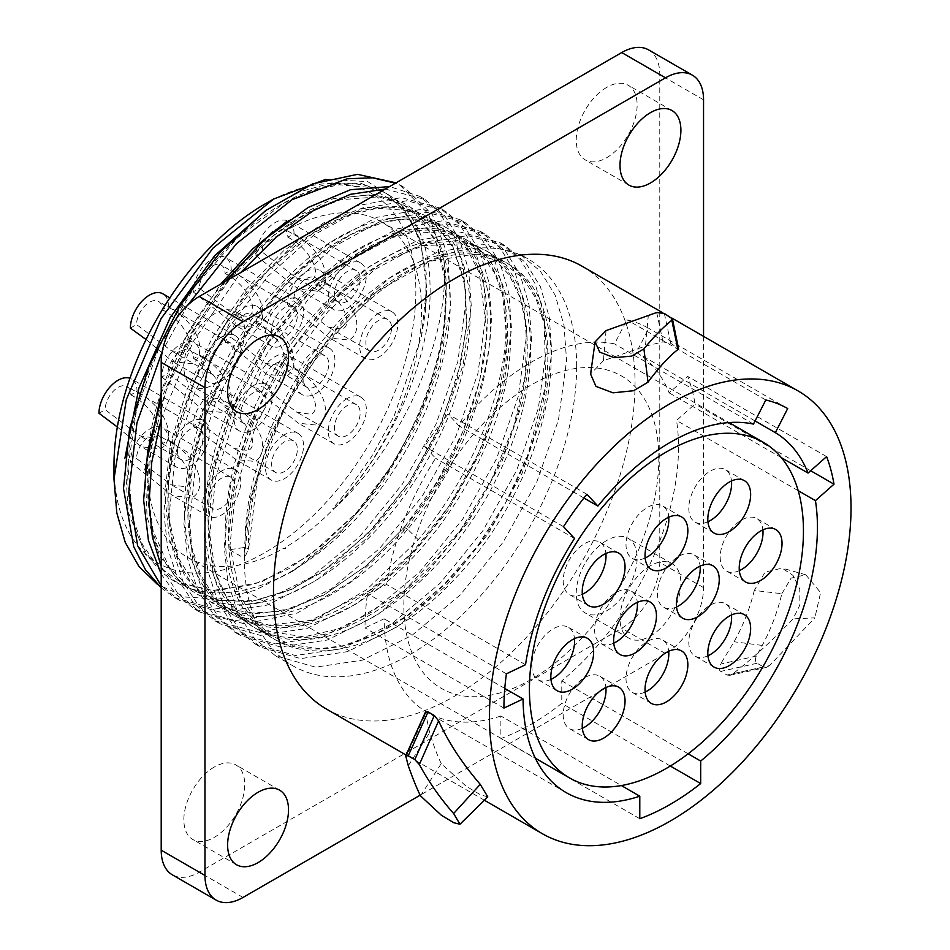 <?xml version="1.0" encoding="UTF-8"?>
<svg xmlns="http://www.w3.org/2000/svg" width="950" height="950" viewBox="0 0 950 950"><rect width="100%" height="100%" fill="white"/><g stroke="black" fill="none" stroke-linecap="round" stroke-linejoin="round"><path stroke-width="0.71" stroke-dasharray="4.75 3.56" d="M500.876 715.991A208.157 120.187 -60 0 1 427.251 712.405A208.157 120.187 -60 0 1 384.144 618.783L365.014 627.891A235.208 135.803 120 0 1 367.496 593.619L386.626 584.511A208.157 120.187 -60 0 1 435.611 458.28L424.591 446.464A235.208 135.803 120 0 1 447.973 414.069L458.992 425.873A208.157 120.187 -60 0 1 614.567 343.9L626.905 319.782A235.208 135.803 120 0 1 648.767 328.344L636.429 352.462A208.157 120.187 -60 0 1 669.144 392.861L687.693 376.414A235.208 135.803 120 0 1 695.079 403.988L676.531 420.434A208.157 120.187 -60 0 1 561.771 680.841L561.771 703.356A235.208 135.803 120 0 1 500.876 738.506L500.876 715.991L621.371 785.555M504.782 688.429L384.144 618.783M658.825 458.517A180.31 104.096 120 0 0 531.323 384.904A180.31 104.096 120 0 0 403.833 605.744A180.31 104.096 120 0 0 531.323 679.357A180.31 104.096 120 0 0 658.825 458.517M755.084 420.957L636.429 352.462M781.375 457.662L669.144 392.861M787.693 408.548L648.767 328.344M765.819 399.986L626.905 319.782M753.481 424.092L614.567 343.9M583.929 498.002L458.992 425.873M586.886 494.261L447.973 414.069M563.504 526.668L424.591 446.464M574.524 538.472L435.611 458.28M525.54 664.715L386.626 584.511M506.409 673.823L367.496 593.619M503.928 708.094L365.014 627.891M582.089 266.226A255.657 147.606 -60 0 1 635.039 383.266A255.657 147.606 -60 0 1 523.438 640.549A255.657 147.606 -60 0 1 326.432 709.044M756.461 656.023L720.587 664.086C718.699 667.636 718.746 670.082 720.729 671.401L726.988 675.023L763.729 667.054L757.126 663.242C755.107 661.841 754.882 659.431 756.461 656.023L762.268 645.418C771.032 628.959 777.563 611.729 781.85 593.702L754.288 590.449L765.106 572.078L782.171 568.136L793.084 575.486L799.758 589.059L799.864 605.055L793.072 618.854C773.181 639.778 753.196 658.018 733.139 673.586L769.5 665.641L814.863 617.844L793.072 618.854M754.288 590.449C749.918 608.428 743.173 625.528 734.053 641.761L720.587 664.086M726.988 675.023L729.766 675.331L733.139 673.586M420.494 795.851L441.228 763.598L466.141 786.232L480.664 794.889L487.789 796.872M441.228 763.598C437.321 755.464 433.461 745.168 429.661 732.723L425.386 712.262M606.029 330.612L603.44 360.691L645.43 346.133L663.029 341.917L670.759 343.33L678.502 348.484M603.44 360.691L590.579 374.039M703.546 336.348L703.546 587.611A53.818 31.077 -60 0 1 665.487 653.541L420.161 795.174M650.453 565.749A43.059 24.854 120 0 0 622.321 603.701A43.059 24.854 120 0 0 628.924 638.198A43.059 24.854 120 0 0 650.453 636.061A43.059 24.854 120 0 0 678.585 598.12A43.059 24.854 120 0 0 671.982 563.623A43.059 24.854 120 0 0 650.453 565.749M648.624 49.899A53.818 31.077 -60 0 1 659.775 74.539L659.775 562.341A53.818 31.077 -60 0 1 621.716 628.271L199.263 872.171A53.818 31.077 -60 0 1 172.354 874.831M606.682 87.388A43.059 24.854 120 0 0 578.55 125.341A43.059 24.854 120 0 0 585.153 159.838A43.059 24.854 120 0 0 606.682 157.712A43.059 24.854 120 0 0 634.814 119.759A43.059 24.854 120 0 0 628.211 85.263A43.059 24.854 120 0 0 606.682 87.388M214.296 313.939A43.059 24.854 120 0 0 186.164 351.88A43.059 24.854 120 0 0 192.767 386.377A43.059 24.854 120 0 0 214.296 384.251A43.059 24.854 120 0 0 242.428 346.299A43.059 24.854 120 0 0 235.826 311.802A43.059 24.854 120 0 0 214.296 313.939M214.296 767.03A43.059 24.854 120 0 0 186.164 804.971A43.059 24.854 120 0 0 192.767 839.467A43.059 24.854 120 0 0 214.296 837.342A43.059 24.854 120 0 0 242.428 799.401A43.059 24.854 120 0 0 235.826 764.893A43.059 24.854 120 0 0 214.296 767.03M606.682 540.479A43.059 24.854 120 0 0 578.55 578.431A43.059 24.854 120 0 0 585.153 612.928A43.059 24.854 120 0 0 606.682 610.803A43.059 24.854 120 0 0 634.814 572.85A43.059 24.854 120 0 0 628.211 538.353A43.059 24.854 120 0 0 606.682 540.479M576.65 366.439A234.982 135.672 120 0 0 527.974 258.863A234.982 135.672 120 0 0 346.904 321.824A234.982 135.672 120 0 0 244.34 558.291A234.982 135.672 120 0 0 293.004 665.867A234.982 135.672 120 0 0 474.074 602.906A234.982 135.672 120 0 0 576.65 366.439M299.915 238.355L245.682 292.956L201.483 362.567L172.959 438.639L163.78 511.789L167.604 547.734L177.686 578.633L193.669 603.309L214.961 620.813L259.635 632.415L312.016 621.609L366.759 589.57L418.238 539.707C470.867 477.814 505.578 392.694 506.16 325.743L503.595 290.522L494.772 260.348L480.047 236.408L460.014 219.628L421.788 209.237L376.829 217.324L329.068 243.224L282.708 284.762L241.834 338.402L210.033 399.558L190.131 463.042L183.92 523.414L187.744 559.36L197.826 590.259L213.809 614.935L235.101 632.439L275.215 643.91L322.062 636.916L371.711 612.109L419.959 571.663L462.721 519.116L496.411 459.04L518.201 396.649L526.3 337.369L523.735 302.147L514.912 271.973L500.187 248.033L480.154 231.254L441.928 220.875L396.957 228.95L349.208 254.849L302.848 296.388L261.974 350.027L230.173 411.184L210.271 474.668L204.06 535.04L207.884 570.997L217.966 601.884L233.949 626.561L255.241 644.064L295.355 655.536L342.202 648.541L391.851 623.734L440.088 583.288L482.861 530.741L516.551 470.666L538.341 408.274L546.44 348.994L543.875 313.773L535.052 283.599L520.327 259.659L500.294 242.879L462.068 232.501L417.098 240.576L369.348 266.475L322.988 308.014L282.114 361.653L250.313 422.809L230.411 486.305L224.2 546.666L228.024 582.623L238.106 613.51L254.089 638.186L275.381 655.69L315.495 667.161L362.342 660.167L411.979 635.36L460.228 594.914L503.001 542.367L536.691 482.291L558.481 419.9L566.58 360.62L564.015 325.399L555.192 295.236L540.455 271.284L520.434 254.505L482.208 244.126L437.238 252.201L389.488 278.101L343.128 319.639L302.254 373.279L270.453 434.447L250.551 497.931L244.34 558.291L248.627 548.827L257.212 480.094L284.062 408.5L325.66 343.009L376.628 291.781L430.291 261.202L473.599 254.303L501.339 261.476L522.702 277.899L535.859 298.264L544.267 324.057L545.775 385.225L527.915 454.955L505.934 502.146L477.292 546.357L443.603 585.034L406.766 615.909L374.395 634.766L342.677 645.798L319.734 648.707L290.332 644.563L272.413 636.061L258.756 624.791L239.946 595.994L228.511 538.211L235.659 474.299L258.923 407.265L295.652 344.411L341.679 292.624L382.684 262.414L423.213 245.634L462.709 243.794L492.373 256.773L509.414 275.274L520.327 298.252L526.312 326.266L525.564 374.181L513.523 427.025L490.96 480.854L459.491 531.596L404.082 590.971L343.484 627.736L303.905 636.892L263.589 630.456L242.535 616.966L226.551 597.455L215.317 572.173L208.347 524.934L213.857 470.286L234.436 405.389L268.09 343.437L311.232 290.771L359.266 252.712L387.742 238.794L415.008 231.741L448.97 233.641L462.709 239.044L476.389 248.567L494.404 272.555L502.657 295.058L507.11 342.178L498.857 396.566L479.037 452.295L449.089 506.077L411.303 553.624L368.588 591.185L310.899 620.35L268.803 625.1L237.156 615.778L215.151 597.918L200.913 575.474L191.793 547.378L188.219 506.338L193.337 460.536L206.862 412.573L228 365.156L253.959 323.119L284.299 286.104L317.407 255.977L351.548 234.223L384.691 221.979L405.412 219.272L433.426 223.452L450.668 232.441L467.305 249.363L479.216 272.531L486.887 332.476L479.702 380.986L462.757 431.87L437.083 481.745L404.332 527.238M418.238 539.707L407.598 529.209C482.066 443.46 512.608 312.194 473.29 254.208C440.23 197.303 354.623 210.722 285.784 284.501C215.852 355.537 173.031 476.508 192.589 551.903C209.083 629.838 285.57 651.166 362.413 599.604C439.517 551.499 505.994 437.914 510.174 349.885C517.489 260.264 461.902 209.273 388.847 238.189C316.397 263.197 237.298 364.325 215.697 461.807C191.128 559.823 227.644 640.11 297.397 639.492C365.75 642.913 457.52 565.369 500.923 469.229C546.891 373.671 538.222 273.624 483.016 249.375C429.934 221.243 338.438 272.84 282.506 363.838C224.604 453.197 210.793 568.931 253.282 619.697C293.099 673.894 383.456 655.607 453.684 580.07C525.172 507.122 566.438 387.885 545.87 317.906C528.319 245.195 451.939 232.275 378.706 290.118C305.045 344.624 245.444 461.843 248.544 549.231L245.243 547.331L229.544 549.753L235.754 489.392L255.657 425.909L287.458 364.741L328.344 311.101L374.692 269.562L422.453 243.675L467.412 235.588L505.637 245.967L525.671 262.746L540.396 286.698L549.219 316.861L551.784 352.082L543.685 411.362L521.894 473.753L488.205 533.829L445.443 586.376L397.195 626.822L347.558 651.629L300.699 658.623L260.585 647.152L239.305 629.648L223.309 604.972L213.227 574.085L209.404 538.128L215.614 477.767L235.529 414.271L267.318 353.115L308.204 299.476L354.564 257.937L402.313 232.037L447.284 223.963L485.497 234.341L505.531 251.121L520.256 275.061L529.091 305.235L531.644 340.456L523.557 399.736L501.754 462.128L468.077 522.203L425.303 574.75L377.055 615.196L327.418 640.003L280.559 646.998L240.445 635.526L219.165 618.023L203.169 593.346L193.088 562.459L189.264 526.502L195.474 466.129L215.389 402.646L247.178 341.489L288.064 287.85L334.424 246.311L382.173 220.412L427.144 212.337L465.358 222.716L485.391 239.495L500.116 263.435L508.951 293.609L511.516 328.831L503.417 388.111L481.614 450.502L447.937 510.577L405.163 563.124L356.915 603.571L307.277 628.377L260.419 635.372L220.317 623.901L199.025 606.397L183.041 581.721L172.947 550.822L169.136 514.876L175.346 454.504L195.249 391.02L227.05 329.864L267.924 276.224L314.284 234.686L362.033 208.786L407.004 200.699L445.229 211.09L465.251 227.869L479.988 251.809L488.811 281.984L491.376 317.205C490.794 384.156 456.083 469.276 403.441 531.169L351.963 581.032L297.219 613.071L244.839 623.877L200.177 612.275L177.65 593.334L161.203 566.319M161.203 587.86L174.681 597.55L214.795 609.033L261.654 602.039L311.291 577.232L359.539 536.786L402.301 484.239L435.991 424.163L457.781 361.76L465.88 302.492L463.315 267.259L454.492 237.096L439.767 213.156L419.734 196.377L389.607 186.568M225.589 281.271L188.456 337.357L161.203 398.881M161.203 574.144L176.047 594.403L194.821 609.176L234.935 620.659L281.794 613.664L331.431 588.857L379.679 548.411L422.441 495.864L456.131 435.789L477.921 373.397L486.02 314.117L483.455 278.884L474.632 248.722L459.907 224.782L439.874 208.002L401.387 197.612L356.108 205.912M407.598 529.209L404.296 527.309L407.598 529.209C351.975 596.315 277.661 630.491 228.226 610.921C183.018 594.985 160.063 537.237 170.252 466.201C180.191 387.576 231.064 297.255 291.757 248.662C352.153 198.384 417.834 193.432 448.839 236.312C481.246 277.4 476.556 363.173 436.81 442.035C398.371 521.289 327.643 587.741 266.071 601.326C204.048 616.989 155.634 578.645 148.936 508.725C140.6 439.945 174.456 344.636 229.52 279.217C278.374 219.498 341.228 186.865 386.116 197.279C436.941 207.053 461.831 270.263 445.17 348.769C430.124 426.787 374.597 514.294 310.959 558.636C247.546 604.734 180.607 604.271 149.304 557.104C116.565 511.694 121.742 422.916 160.966 343.294C198.918 263.209 267.995 198.099 326.218 186.366C384.952 172.544 428.438 212.99 429.97 283.124C433.141 352.213 394.084 445.823 335.35 507.668C403.738 443.424 450.882 335.409 443.84 259.777L428.604 214.166L399.594 184.739L396.079 182.839M161.203 418.902L193.206 341.537L240.73 272.519M385.32 189.05L425.089 199.464L445.122 216.244L459.848 240.184L468.671 270.358L471.236 305.579L463.137 364.859L441.346 427.251L407.657 487.326L364.883 539.873L316.647 580.319L266.998 605.126L220.151 612.121L180.037 600.649L161.203 585.817M443.84 259.777A234.982 135.672 120 0 1 292.303 571.437L339.376 533.627L381.734 484.001L416.017 426.633L439.529 366.189L450.454 307.61L447.973 255.681L432.357 214.629L404.949 187.839L395.426 183.208M187.578 305.342L162.331 351.12M292.303 571.437L254.743 590.401L218.619 599.082L185.701 597.075L157.617 584.511M264.908 204.036A213.453 123.239 120 0 1 415.851 291.175A213.453 123.239 -60 0 1 264.919 552.603A213.453 123.239 -60 0 1 113.988 465.452M325.826 179.336L367.697 181.616L400.342 202.683L420.696 240.421L426.847 291.175L425.41 311.933L421.42 336.656L394.238 415.708L371.616 456.511L346.798 491.506L332.832 508.63L335.35 507.668M245.243 547.331C242.143 459.942 301.744 342.724 375.404 288.218C448.649 230.375 525.029 243.295 542.581 315.994C563.136 385.985 521.883 505.222 450.395 578.17C380.154 653.695 289.809 671.994 249.981 617.797C207.492 567.031 221.303 451.286 279.217 361.938C335.136 270.94 426.633 219.331 479.726 247.475C534.921 271.724 543.602 371.771 497.622 467.329C454.219 563.457 362.461 641.012 294.108 637.581C224.342 638.198 187.827 557.923 212.396 459.907C233.997 362.413 313.096 261.298 385.546 236.289C458.601 207.373 514.199 258.353 506.884 347.985C502.692 436.003 436.228 549.599 359.124 597.704C282.269 649.254 205.794 627.938 189.287 549.991C169.729 474.608 212.562 353.637 282.494 282.601C351.322 208.822 436.929 195.391 469.989 252.308C509.319 310.294 478.764 441.56 404.296 527.309L365.18 566.616L323.38 595.306L281.758 611.313L243.141 613.522L210.176 601.718L185.096 576.697L169.587 540.17L164.671 494.653L170.632 443.27L186.996 389.583L212.562 337.286L245.492 289.999L283.433 250.966L323.689 222.894L363.375 207.682L399.677 206.376L430.017 219.023L452.212 244.708L464.669 281.604L466.438 327.121L457.354 378.041L437.986 430.777L409.616 481.626L374.181 527.024L334.079 563.754L292.042 589.226L250.942 601.647L213.584 600.103L182.519 584.678L159.849 556.391L147.084 517.204L145.065 469.799M161.203 393.241L186.485 336.146L220.804 284.026M286.864 221.362L333.082 198.716L375.784 194.204L410.946 208.192L435.242 239.329L446.358 284.715L443.163 340.112L425.861 400.354L395.972 459.859L356.143 513.083L309.961 555.085L261.582 581.923L215.377 591.102L175.501 581.697L145.552 554.539L128.191 512.086L124.925 458.173M266.724 209.736L299.903 191.769L331.918 182.875L361.214 183.457L386.389 193.467L406.196 212.408L419.698 239.388L426.218 273.101L425.41 311.933M229.544 549.753L244.34 558.291M677.018 346.94L670.949 317.276M664.347 313.464L670.759 343.33M648.351 315.139L645.43 346.133M656.688 312.514L663.029 341.917M769.5 665.641L766.424 667.375L763.729 667.054M781.85 593.702L791.113 578.122L805.778 574.798L820.61 592.598L814.863 617.844M757.126 663.242L720.729 671.401M762.268 645.418L734.053 641.761M405.757 757.72L425.267 714.459M408.286 765.688L429.661 732.723M639.789 818.71L500.876 738.506M670.332 766.033L561.771 703.356M688.156 753.801L561.771 680.841M798.19 490.675L676.531 420.434M810.682 470.737L695.079 403.988M826.607 456.617L687.693 376.414M147.499 468.742A193.764 111.874 -60 0 1 232.085 273.743A193.764 111.874 -60 0 1 381.401 221.825A193.764 111.874 -60 0 1 421.527 310.531A193.764 111.874 -60 0 1 285.071 547.521L286.021 548.067A193.764 111.874 -60 0 1 284.917 548.708L283.967 548.162A193.764 111.874 -60 0 1 187.637 557.436A193.764 111.874 -60 0 1 147.499 468.742M707.94 655.797A30.281 17.48 -60 0 1 695.068 656.129A30.281 17.48 -60 0 1 688.797 642.271A30.281 17.48 -60 0 1 702.014 611.8A30.281 17.48 -60 0 1 725.337 603.689A30.281 17.48 -60 0 1 731.488 615.006M645.145 692.051A30.281 17.48 -60 0 1 632.273 692.384A30.281 17.48 -60 0 1 626.002 678.526A30.281 17.48 -60 0 1 639.219 648.054A30.281 17.48 -60 0 1 662.542 639.944A30.281 17.48 -60 0 1 668.693 651.273M582.35 728.306A30.281 17.48 -60 0 1 569.477 728.638A30.281 17.48 -60 0 1 563.196 714.78A30.281 17.48 -60 0 1 576.413 684.309A30.281 17.48 -60 0 1 599.747 676.198A30.281 17.48 -60 0 1 605.898 687.527M739.337 570.653A30.281 17.48 -60 0 1 726.465 570.986A30.281 17.48 -60 0 1 720.195 557.128A30.281 17.48 -60 0 1 733.412 526.656A30.281 17.48 -60 0 1 756.734 518.546A30.281 17.48 -60 0 1 762.886 529.862M676.543 606.908A30.281 17.48 -60 0 1 663.67 607.24A30.281 17.48 -60 0 1 657.4 593.382A30.281 17.48 -60 0 1 670.617 562.911A30.281 17.48 -60 0 1 693.939 554.8A30.281 17.48 -60 0 1 700.091 566.117M613.748 643.162A30.281 17.48 -60 0 1 600.875 643.494A30.281 17.48 -60 0 1 594.605 629.636A30.281 17.48 -60 0 1 607.81 599.165A30.281 17.48 -60 0 1 631.144 591.054A30.281 17.48 -60 0 1 637.296 602.371M550.952 679.416A30.281 17.48 -60 0 1 538.068 679.749A30.281 17.48 -60 0 1 531.798 665.891A30.281 17.48 -60 0 1 545.015 635.419A30.281 17.48 -60 0 1 568.349 627.309A30.281 17.48 -60 0 1 574.501 638.626M707.94 521.764A30.281 17.48 -60 0 1 695.068 522.096A30.281 17.48 -60 0 1 688.797 508.238A30.281 17.48 -60 0 1 702.014 477.767A30.281 17.48 -60 0 1 725.337 469.656A30.281 17.48 -60 0 1 731.488 480.973M645.145 558.018A30.281 17.48 -60 0 1 632.273 558.351A30.281 17.48 -60 0 1 626.002 544.492A30.281 17.48 -60 0 1 639.219 514.021A30.281 17.48 -60 0 1 662.542 505.911A30.281 17.48 -60 0 1 668.693 517.227M582.35 594.273A30.281 17.48 -60 0 1 569.477 594.605A30.281 17.48 -60 0 1 563.196 580.747A30.281 17.48 -60 0 1 576.413 550.276A30.281 17.48 -60 0 1 599.747 542.165A30.281 17.48 -60 0 1 605.898 553.482M287.85 371.236C310.329 382.767 322.679 408.832 311.077 414.307L296.816 412.217L262.152 386.068A18.169 10.486 -60 0 1 275.001 363.814A18.169 10.486 120 0 1 284.086 362.912A18.169 10.486 120 0 1 287.85 371.236L294.025 367.662A26.909 15.533 120 0 0 288.456 355.348A26.909 15.533 120 0 0 275.001 356.678A26.909 15.533 -60 0 0 255.966 389.631L262.152 386.068M347.308 435.231A18.169 10.486 -60 0 1 338.236 436.133A18.169 10.486 -60 0 1 335.445 421.574A18.169 10.486 -60 0 1 347.308 405.567A18.169 10.486 -60 0 1 356.392 404.664A18.169 10.486 -60 0 1 359.183 419.223A18.169 10.486 -60 0 1 347.308 435.231M347.308 398.43A26.909 15.533 120 0 0 329.733 422.144A26.909 15.533 120 0 0 333.854 443.709A26.909 15.533 120 0 0 347.308 442.367A26.909 15.533 120 0 0 364.895 418.653A26.909 15.533 120 0 0 360.762 397.088A26.909 15.533 120 0 0 347.308 398.43M255.966 389.631L298.359 423.213L317.549 425.184C331.586 418.202 328.736 388.598 294.025 367.662M225.043 407.491C247.534 419.021 259.873 445.087 248.283 450.561L234.021 448.471L199.357 422.322A18.169 10.486 -60 0 1 212.206 400.069A18.169 10.486 120 0 1 221.291 399.178A18.169 10.486 120 0 1 225.043 407.491L231.23 403.916A26.909 15.533 120 0 0 225.661 391.602A26.909 15.533 120 0 0 212.206 392.932A26.909 15.533 -60 0 0 193.171 425.897L199.357 422.322M284.513 471.485A18.169 10.486 -60 0 1 275.429 472.387A18.169 10.486 -60 0 1 272.65 457.829A18.169 10.486 -60 0 1 284.513 441.821A18.169 10.486 -60 0 1 293.598 440.919A18.169 10.486 -60 0 1 296.388 455.478A18.169 10.486 -60 0 1 284.513 471.485M284.513 434.684A26.909 15.533 120 0 0 266.938 458.399A26.909 15.533 120 0 0 271.059 479.964A26.909 15.533 120 0 0 284.513 478.622A26.909 15.533 120 0 0 302.1 454.907A26.909 15.533 120 0 0 297.967 433.343A26.909 15.533 120 0 0 284.513 434.684M193.171 425.897L235.564 459.468L254.754 461.439C268.779 454.456 265.941 424.852 231.23 403.916M162.248 443.745C184.739 455.276 197.078 481.341 185.487 486.816L171.214 484.726L136.562 458.577A18.169 10.486 -60 0 1 149.411 436.323A18.169 10.486 120 0 1 158.484 435.433A18.169 10.486 120 0 1 162.248 443.745L168.435 440.171A26.909 15.533 120 0 0 162.866 427.856A26.909 15.533 120 0 0 149.411 429.186A26.909 15.533 -60 0 0 130.376 462.151L136.562 458.577M221.718 507.739A18.169 10.486 -60 0 1 212.634 508.642A18.169 10.486 -60 0 1 209.855 494.083A18.169 10.486 -60 0 1 221.718 478.076A18.169 10.486 -60 0 1 230.803 477.173A18.169 10.486 -60 0 1 233.581 491.732A18.169 10.486 -60 0 1 221.718 507.739M221.718 470.939A26.909 15.533 120 0 0 204.143 494.653A26.909 15.533 120 0 0 208.264 516.218A26.909 15.533 120 0 0 221.718 514.888A26.909 15.533 120 0 0 239.305 491.162A26.909 15.533 120 0 0 235.172 469.597A26.909 15.533 120 0 0 221.718 470.939M130.376 462.151L172.769 495.722L191.959 497.705C205.984 490.711 203.146 461.106 168.435 440.171M319.247 286.081C341.727 297.623 354.077 323.677 342.475 329.163L328.213 327.073L293.55 300.913A18.169 10.486 -60 0 1 306.399 278.671A18.169 10.486 120 0 1 315.483 277.768A18.169 10.486 120 0 1 319.247 286.081L325.434 282.518A26.909 15.533 120 0 0 319.853 270.192A26.909 15.533 120 0 0 306.399 271.534A26.909 15.533 -60 0 0 287.375 304.487L293.55 300.913M378.706 350.087A18.169 10.486 -60 0 1 369.633 350.978A18.169 10.486 -60 0 1 366.843 336.431A18.169 10.486 -60 0 1 378.706 320.423A18.169 10.486 -60 0 1 387.79 319.521A18.169 10.486 -60 0 1 390.581 334.079A18.169 10.486 -60 0 1 378.706 350.087M378.706 313.274A26.909 15.533 120 0 0 361.131 336.989A26.909 15.533 120 0 0 365.251 358.554A26.909 15.533 120 0 0 378.706 357.224A26.909 15.533 120 0 0 396.293 333.509A26.909 15.533 120 0 0 392.172 311.944A26.909 15.533 120 0 0 378.706 313.274M287.375 304.487L329.757 338.069L348.947 340.041C362.983 333.058 360.133 303.454 325.434 282.518M256.452 322.347C278.932 333.878 291.282 359.931 279.68 365.418L265.418 363.327L230.755 337.179A18.169 10.486 -60 0 1 243.604 314.925A18.169 10.486 120 0 1 252.688 314.022A18.169 10.486 120 0 1 256.452 322.347L262.627 318.772A26.909 15.533 120 0 0 257.058 306.446A26.909 15.533 120 0 0 243.604 307.788A26.909 15.533 -60 0 0 224.568 340.741L230.755 337.179M315.911 386.341A18.169 10.486 -60 0 1 306.826 387.244A18.169 10.486 -60 0 1 304.048 372.685A18.169 10.486 -60 0 1 315.911 356.678A18.169 10.486 -60 0 1 324.995 355.775A18.169 10.486 -60 0 1 327.786 370.334A18.169 10.486 -60 0 1 315.911 386.341M315.911 349.529A26.909 15.533 120 0 0 298.336 373.243A26.909 15.533 120 0 0 302.456 394.808A26.909 15.533 120 0 0 315.911 393.478A26.909 15.533 120 0 0 333.497 369.764A26.909 15.533 120 0 0 329.365 348.199A26.909 15.533 120 0 0 315.911 349.529M224.568 340.741L266.962 374.324L286.152 376.295C300.188 369.312 297.338 339.708 262.627 318.772M193.646 358.601C216.137 370.132 228.475 396.197 216.885 401.672L202.623 399.582L167.96 373.433A18.169 10.486 -60 0 1 180.809 351.179A18.169 10.486 120 0 1 189.893 350.277A18.169 10.486 120 0 1 193.646 358.601L199.833 355.027A26.909 15.533 120 0 0 194.263 342.713A26.909 15.533 120 0 0 180.809 344.043A26.909 15.533 -60 0 0 161.773 376.996L167.96 373.433M253.116 422.596A18.169 10.486 -60 0 1 244.031 423.498A18.169 10.486 -60 0 1 241.252 408.939A18.169 10.486 -60 0 1 253.116 392.932A18.169 10.486 -60 0 1 262.2 392.029A18.169 10.486 -60 0 1 264.979 406.588A18.169 10.486 -60 0 1 253.116 422.596M253.116 385.783A26.909 15.533 120 0 0 235.541 409.509A26.909 15.533 120 0 0 239.661 431.074A26.909 15.533 120 0 0 253.116 429.733A26.909 15.533 120 0 0 270.702 406.018A26.909 15.533 120 0 0 266.57 384.453A26.909 15.533 120 0 0 253.116 385.783M161.773 376.996L204.167 410.578L223.357 412.549C237.381 405.567 234.543 375.963 199.833 355.027M130.851 394.856C153.342 406.386 165.68 432.452 154.09 437.926L139.816 435.836L105.165 409.688A18.169 10.486 -60 0 1 118.014 387.434A18.169 10.486 120 0 1 127.086 386.543A18.169 10.486 120 0 1 130.851 394.856L137.037 391.281A26.909 15.533 120 0 0 131.468 378.967A26.909 15.533 120 0 0 129.936 378.266M190.321 458.85A18.169 10.486 -60 0 1 181.236 459.753A18.169 10.486 -60 0 1 178.458 445.194A18.169 10.486 -60 0 1 190.321 429.186A18.169 10.486 -60 0 1 199.405 428.284A18.169 10.486 -60 0 1 202.184 442.843A18.169 10.486 -60 0 1 190.321 458.85M98.978 413.25L105.165 409.688M190.321 422.049A26.909 15.533 120 0 0 172.734 445.764A26.909 15.533 120 0 0 176.866 467.329A26.909 15.533 120 0 0 190.321 465.987A26.909 15.533 120 0 0 207.896 442.272A26.909 15.533 120 0 0 203.775 420.707A26.909 15.533 120 0 0 190.321 422.049M117.337 427.001L141.372 446.832L160.562 448.804C174.586 441.821 171.748 412.217 137.037 391.281M287.85 237.191C310.329 248.722 322.679 274.788 311.077 280.274L296.816 278.184L262.152 252.023A18.169 10.486 -60 0 1 275.001 229.781A18.169 10.486 120 0 1 284.086 228.879A18.169 10.486 120 0 1 287.85 237.191L294.025 233.629A26.909 15.533 120 0 0 288.456 221.303A26.909 15.533 120 0 0 275.001 222.632A26.909 15.533 -60 0 0 255.966 255.598L262.152 252.023M347.308 301.197A18.169 10.486 -60 0 1 338.236 302.088A18.169 10.486 -60 0 1 335.445 287.541A18.169 10.486 -60 0 1 347.308 271.534A18.169 10.486 -60 0 1 356.392 270.631A18.169 10.486 -60 0 1 359.183 285.19A18.169 10.486 -60 0 1 347.308 301.197M347.308 264.385A26.909 15.533 120 0 0 329.733 288.099A26.909 15.533 120 0 0 333.854 309.664A26.909 15.533 120 0 0 347.308 308.334A26.909 15.533 120 0 0 364.895 284.62A26.909 15.533 120 0 0 360.762 263.055A26.909 15.533 120 0 0 347.308 264.385M255.966 255.598L298.359 289.168L317.549 291.151C331.586 284.169 328.736 254.553 294.025 233.629M225.043 273.446C247.534 284.988 259.873 311.042 248.283 316.528L234.021 314.438L199.357 288.277A18.169 10.486 -60 0 1 212.206 266.036A18.169 10.486 120 0 1 221.291 265.133A18.169 10.486 120 0 1 225.043 273.446L231.23 269.883A26.909 15.533 120 0 0 225.661 257.557A26.909 15.533 120 0 0 212.206 258.899A26.909 15.533 -60 0 0 193.171 291.852L199.357 288.277M284.513 337.452A18.169 10.486 -60 0 1 275.429 338.343A18.169 10.486 -60 0 1 272.65 323.796A18.169 10.486 -60 0 1 284.513 307.788A18.169 10.486 -60 0 1 293.598 306.886A18.169 10.486 -60 0 1 296.388 321.444A18.169 10.486 -60 0 1 284.513 337.452M284.513 300.639A26.909 15.533 120 0 0 266.938 324.354A26.909 15.533 120 0 0 271.059 345.919A26.909 15.533 120 0 0 284.513 344.589A26.909 15.533 120 0 0 302.1 320.874A26.909 15.533 120 0 0 297.967 299.309A26.909 15.533 120 0 0 284.513 300.639M193.171 291.852L235.564 325.434L254.754 327.406C268.779 320.423 265.941 290.819 231.23 269.883M162.248 309.712C184.739 321.242 197.078 347.296 185.487 352.782L171.214 350.692L136.562 324.544A18.169 10.486 -60 0 1 149.411 302.29A18.169 10.486 120 0 1 158.484 301.387A18.169 10.486 120 0 1 162.248 309.712L168.435 306.137A26.909 15.533 120 0 0 162.866 293.811M221.718 373.706A18.169 10.486 -60 0 1 212.634 374.609A18.169 10.486 -60 0 1 209.855 360.05A18.169 10.486 -60 0 1 221.718 344.043A18.169 10.486 -60 0 1 230.803 343.14A18.169 10.486 -60 0 1 233.581 357.699A18.169 10.486 -60 0 1 221.718 373.706M130.376 328.106L136.562 324.544M221.718 336.894A26.909 15.533 120 0 0 204.143 360.608A26.909 15.533 120 0 0 208.264 382.173A26.909 15.533 120 0 0 221.718 380.843A26.909 15.533 120 0 0 239.305 357.129A26.909 15.533 120 0 0 235.172 335.564A26.909 15.533 120 0 0 221.718 336.894M146.062 339.518L172.769 361.689L191.959 363.66C205.984 356.678 203.146 327.073 168.435 306.137M665.487 653.541L621.716 628.271M703.546 587.611L659.775 562.341M703.546 99.809L659.775 74.539M243.034 897.441L199.263 872.171M404.296 527.309L403.441 531.169M566.164 792.609L427.251 712.405M484.381 800.232L406.077 755.024M672.054 318.167L662.684 312.752M628.924 185.107L585.153 159.838M671.982 110.532L628.211 85.263M236.538 411.647L192.767 386.377M279.597 337.072L235.826 311.802M236.538 864.738L192.767 839.467M279.597 790.163L235.826 764.893M628.924 638.198L585.153 612.928M671.982 563.623L628.211 538.353M520.422 254.505L527.974 258.863M460.014 219.628L465.358 222.716M214.961 620.813L220.317 623.901M419.734 196.377L425.089 199.464M174.681 597.55L180.037 600.649M399.594 184.739L404.949 187.839M421.408 336.656L426.633 287.149L421.004 244.506L411.16 221.184L396.969 203.205L369.336 187.388L339.221 184.775L312.514 190.439L284.418 202.896L237.417 237.833L194.358 287.114L159.648 346.192L136.657 409.26L127.977 467.139L132.644 518.071L142.583 544.766L157.403 565.879L183.421 584.119L212.741 590.437L253.377 584.559L288.646 568.836L323.938 544.041L357.438 511.611L387.41 473.017L416.171 422.643L436.098 370.227L445.859 319.414L444.98 273.849L437.131 244.744L423.652 221.789L404.142 205.176L378.872 196.828L340.492 199.714L307.42 212.99L273.731 235.458L230.672 277.863L193.764 331.063L166.25 390.236L150.848 450.205L148.01 492.896L153.081 530.729L168.72 566.485L190.107 588.383L218.547 600.317L254.351 600.768L287.256 591.149L321.195 572.755L368.137 533.389L409.45 481.769L441.477 422.916L461.13 362.318L466.64 322.81L465.322 287.031L453.257 247.772L436.204 225.388L409.106 210.579L376.853 208.252L345.515 216.291L312.657 233.486L267.235 271.272L226.634 322.05L194.667 380.962L174.562 442.664L168.637 482.434L169.112 519.199L178.101 557.424L197.624 589.178L228.76 609.211L258.804 613.807L290.89 608.653L324.829 594.332L365.857 565.998L404.308 527.202M500.294 242.879L505.637 245.967M255.241 644.064L260.597 647.152M480.154 231.254L485.497 234.341M235.101 632.439L240.457 635.526M275.381 655.69L293.004 665.867M439.874 208.002L445.218 211.09M194.821 609.188L200.177 612.275M729.766 675.331L766.424 667.375M805.778 574.798L782.171 568.136M381.401 221.825L729.089 422.572M187.637 557.436L535.325 758.171M714.091 667.114L695.068 656.129M744.373 614.674L725.337 603.689M651.296 703.368L632.273 692.384M681.578 650.928L662.542 639.944M588.501 739.623L569.477 728.638M618.783 687.194L599.747 676.198M745.489 581.97L726.465 570.986M775.77 529.53L756.734 518.546M682.694 618.224L663.67 607.24M712.975 565.784L693.939 554.8M619.899 654.479L600.875 643.494M650.18 602.039L631.144 591.054M557.104 690.733L538.068 679.749M587.373 638.293L568.349 627.309M714.091 533.081L695.068 522.096M744.373 480.641L725.337 469.656M651.296 569.335L632.273 558.351M681.578 516.895L662.542 505.911M588.501 605.589L569.477 594.605M618.783 553.149L599.747 542.165M338.236 436.133L296.816 412.217M333.854 443.709L298.359 423.213M356.392 404.664L284.086 362.912M360.762 397.088L288.456 355.348M275.429 472.387L234.021 448.471M271.059 479.964L235.564 459.468M293.598 440.919L221.291 399.178M297.967 433.343L225.661 391.602M212.634 508.642L171.214 484.726M208.264 516.218L172.769 495.722M230.803 477.173L158.484 435.433M235.172 469.597L162.866 427.856M369.633 350.978L328.213 327.073M365.251 358.554L329.757 338.069M387.79 319.521L315.483 277.768M392.172 311.944L319.853 270.192M306.826 387.244L265.418 363.327M302.456 394.808L266.962 374.324M324.995 355.775L252.688 314.022M329.365 348.199L257.058 306.446M244.031 423.498L202.623 399.582M239.661 431.074L204.167 410.578M262.2 392.029L189.893 350.277M266.57 384.453L194.263 342.713M181.236 459.753L139.816 435.836M176.866 467.329L141.372 446.832M199.405 428.284L127.086 386.543M203.775 420.707L131.468 378.967M338.236 302.088L296.816 278.184M333.854 309.664L298.359 289.168M356.392 270.631L284.086 228.879M360.762 263.055L288.456 221.303M275.429 338.343L234.021 314.438M271.059 345.919L235.564 325.423M293.598 306.886L221.291 265.133M297.967 299.309L225.661 257.557M212.634 374.609L171.214 350.692M208.264 382.173L172.769 361.689M230.803 343.14L158.484 301.387M235.172 335.564L169.848 297.849"/><path stroke-width="1.43" d="M583.929 498.002L597.906 506.077L586.886 494.261A235.208 135.803 120 0 0 563.504 526.668L574.524 538.472A208.157 120.187 -60 0 0 525.54 664.715L506.409 673.823A235.208 135.803 120 0 0 503.928 708.094L523.058 698.986A208.157 120.187 -60 0 0 566.164 792.609A208.157 120.187 -60 0 0 639.789 796.195L621.371 785.555M523.058 698.986L504.782 688.429M639.789 796.195L639.789 818.71A235.208 135.803 120 0 0 700.684 783.56L700.684 761.045A208.157 120.187 -60 0 0 815.444 500.638L833.993 484.191A235.208 135.803 120 0 0 826.607 456.617L808.058 473.064A208.157 120.187 -60 0 0 775.342 432.654L755.084 420.957M808.058 473.064L781.375 457.662M775.342 432.654L787.693 408.548A235.208 135.803 120 0 0 765.819 399.986L753.481 424.092A208.157 120.187 -60 0 0 597.906 506.077M798.071 390.925A255.657 147.606 -60 0 0 601.065 459.42A255.657 147.606 -60 0 0 489.464 716.704A255.657 147.606 120 0 0 542.414 833.744A255.657 147.606 120 0 0 739.421 765.249A255.657 147.606 120 0 0 851.022 507.965A255.657 147.606 -60 0 0 798.071 390.925L672.054 318.167M406.077 755.024L326.432 709.044A255.657 147.606 -60 0 1 273.481 592.004A255.657 147.606 -60 0 1 385.071 334.721A255.657 147.606 -60 0 1 582.089 266.226L662.684 312.752M428.046 711.883L408.239 755.773L405.709 755.856L425.386 712.262L428.046 711.883L434.304 715.492L438.615 720.872L419.342 764.536C429.127 782.432 440.562 798.748 453.625 813.521L480.237 784.332C462.365 763.61 448.495 742.461 438.615 720.872M405.709 755.856L408.286 765.688C412.466 777.741 416.527 787.799 420.494 795.851L441.406 815.29L453.756 822.712L459.978 824.244L487.789 796.872L480.237 784.332M672.434 318.891L678.502 348.484L677.932 349.553L671.876 320.209L672.434 318.891L664.347 313.464L656.688 312.514L606.029 330.612L595.104 341.834L599.711 352.129L614.163 357.675L631.667 356.119L643.91 348.864L648.019 382.185C659.502 366.771 669.477 355.894 677.932 349.553M595.104 341.834L590.579 374.039L595.971 386.389L612.952 392.825L633.579 390.723L648.019 382.185M420.161 795.174L243.034 897.441A53.818 31.077 -60 0 1 216.125 900.101A53.818 31.077 -60 0 1 204.974 875.461L204.974 387.659A53.818 31.077 -60 0 1 243.034 321.729L665.487 77.829A53.818 31.077 -60 0 1 692.396 75.169A53.818 31.077 -60 0 1 703.546 99.809L703.546 336.348M650.453 112.658A43.059 24.854 120 0 0 622.321 150.599A43.059 24.854 120 0 0 628.924 185.107A43.059 24.854 120 0 0 650.453 182.97A43.059 24.854 120 0 0 678.585 145.029A43.059 24.854 120 0 0 671.982 110.532A43.059 24.854 120 0 0 650.453 112.658M258.067 339.197A43.059 24.854 120 0 0 229.936 377.15A43.059 24.854 120 0 0 236.538 411.647A43.059 24.854 120 0 0 258.067 409.521A43.059 24.854 120 0 0 286.199 371.569A43.059 24.854 120 0 0 279.597 337.072A43.059 24.854 120 0 0 258.067 339.197M258.067 792.288A43.059 24.854 120 0 0 229.936 830.241A43.059 24.854 120 0 0 236.538 864.738A43.059 24.854 120 0 0 258.067 862.612A43.059 24.854 120 0 0 286.199 824.659A43.059 24.854 120 0 0 279.597 790.163A43.059 24.854 120 0 0 258.067 792.288M216.125 900.101L172.354 874.831A53.818 31.077 -60 0 1 161.203 850.191L161.203 362.389A53.818 31.077 -60 0 1 199.263 296.459L621.716 52.559A53.818 31.077 -60 0 1 648.624 49.899L692.396 75.169M389.607 186.568L350.455 189.739L308.049 207.527L265.43 238.747L225.589 281.271M161.203 398.881L147.713 450.894L143.64 500.163L148.438 540.491L161.203 574.144M356.108 205.912L299.915 238.355M396.079 182.839L357.544 174.337L312.764 183.825L265.584 210.579L220.02 252.379L180.001 305.769L148.948 366.308L129.544 428.973L123.5 488.537L133.713 546.63L145.445 569.691L161.203 587.86M161.203 566.319L152.368 536.952L148.996 503.251L151.751 462.211L161.203 418.902M240.73 272.519L276.141 237.167L313.369 210.639L350.431 194.322L385.32 189.05M161.203 585.817L137.619 545.716L128.856 491.625L136.942 422.916L162.331 351.12M395.426 183.208L372.566 177.792L347.166 178.79L291.971 199.737L236.526 243.639L187.578 305.342M157.617 584.511L138.985 566.544L125.234 542.403L116.814 512.941L113.988 479.18L113.988 465.452A213.453 123.239 120 0 1 264.908 204.036L273.6 199.025L325.826 179.336M145.065 469.799L161.203 393.241M220.804 284.026L252.712 248.9L286.864 221.362M124.925 458.173L138.926 388.039L170.145 317.728L214.605 255.787L266.724 209.736M113.988 479.18L126.267 399.701L161.096 318.63L212.907 248.223L273.6 199.025M671.876 320.209C662.696 327.667 653.374 337.226 643.91 348.864M434.304 715.492L414.841 759.584L408.239 755.773M459.978 824.244L453.625 813.521M419.342 764.536L414.841 759.584M700.684 783.56L670.332 766.033M700.684 761.045L688.156 753.801M815.444 500.638L798.19 490.675M833.993 484.191L810.682 470.737M803.451 531.026A193.764 111.874 120 0 0 763.313 442.332A193.764 111.874 120 0 0 614.009 494.238A193.764 111.874 120 0 0 529.423 689.237A193.764 111.874 120 0 0 569.561 777.943A193.764 111.874 120 0 0 718.865 726.026A193.764 111.874 120 0 0 803.451 531.026M750.643 628.544A30.281 17.48 -60 0 1 737.426 659.003A30.281 17.48 -60 0 1 714.091 667.114A30.281 17.48 -60 0 1 707.821 653.256A30.281 17.48 -60 0 1 721.038 622.784A30.281 17.48 -60 0 1 744.373 614.674A30.281 17.48 -60 0 1 750.643 628.544M687.847 664.798A30.281 17.48 -60 0 1 674.631 695.258A30.281 17.48 -60 0 1 651.296 703.368A30.281 17.48 -60 0 1 645.026 689.51A30.281 17.48 -60 0 1 658.243 659.051A30.281 17.48 -60 0 1 681.578 650.928A30.281 17.48 -60 0 1 687.847 664.798M625.053 701.053A30.281 17.48 -60 0 1 611.836 731.512A30.281 17.48 -60 0 1 588.501 739.623A30.281 17.48 -60 0 1 582.231 725.764A30.281 17.48 -60 0 1 595.448 695.305A30.281 17.48 -60 0 1 618.783 687.194A30.281 17.48 -60 0 1 625.053 701.053M782.04 543.388A30.281 17.48 -60 0 1 768.823 573.859A30.281 17.48 -60 0 1 745.489 581.97A30.281 17.48 -60 0 1 739.219 568.112A30.281 17.48 -60 0 1 752.436 537.641A30.281 17.48 -60 0 1 775.77 529.53A30.281 17.48 -60 0 1 782.04 543.388M719.245 579.643A30.281 17.48 -60 0 1 706.028 610.114A30.281 17.48 -60 0 1 682.694 618.224A30.281 17.48 -60 0 1 676.424 604.366A30.281 17.48 -60 0 1 689.641 573.895A30.281 17.48 -60 0 1 712.975 565.784A30.281 17.48 -60 0 1 719.245 579.643M656.45 615.897A30.281 17.48 -60 0 1 643.233 646.368A30.281 17.48 -60 0 1 619.899 654.479A30.281 17.48 -60 0 1 613.629 640.621A30.281 17.48 -60 0 1 626.846 610.149A30.281 17.48 -60 0 1 650.18 602.039A30.281 17.48 -60 0 1 656.45 615.897M593.643 652.163A30.281 17.48 -60 0 1 580.438 682.623A30.281 17.48 -60 0 1 557.104 690.733A30.281 17.48 -60 0 1 550.834 676.875A30.281 17.48 -60 0 1 564.051 646.404A30.281 17.48 -60 0 1 587.373 638.293A30.281 17.48 -60 0 1 593.643 652.163M750.643 494.499A30.281 17.48 -60 0 1 737.426 524.97A30.281 17.48 -60 0 1 714.091 533.081A30.281 17.48 -60 0 1 707.821 519.222A30.281 17.48 -60 0 1 721.038 488.751A30.281 17.48 -60 0 1 744.373 480.641A30.281 17.48 -60 0 1 750.643 494.499M687.847 530.753A30.281 17.48 -60 0 1 674.631 561.224A30.281 17.48 -60 0 1 651.296 569.335A30.281 17.48 -60 0 1 645.026 555.477A30.281 17.48 -60 0 1 658.243 525.006A30.281 17.48 -60 0 1 681.578 516.895A30.281 17.48 -60 0 1 687.847 530.753M625.053 567.008A30.281 17.48 -60 0 1 611.836 597.479A30.281 17.48 -60 0 1 588.501 605.589A30.281 17.48 -60 0 1 582.231 591.731A30.281 17.48 -60 0 1 595.448 561.26A30.281 17.48 -60 0 1 618.783 553.149A30.281 17.48 -60 0 1 625.053 567.008M731.488 615.006A30.281 17.48 -60 0 1 731.607 617.547A30.281 17.48 -60 0 1 707.94 655.797M668.693 651.273A30.281 17.48 -60 0 1 668.812 653.802A30.281 17.48 -60 0 1 645.145 692.051M605.898 687.527A30.281 17.48 -60 0 1 606.017 690.068A30.281 17.48 -60 0 1 582.35 728.306M762.886 529.862A30.281 17.48 -60 0 1 763.016 532.404A30.281 17.48 -60 0 1 739.337 570.653M700.091 566.117A30.281 17.48 -60 0 1 700.209 568.658A30.281 17.48 -60 0 1 676.543 606.908M637.296 602.371A30.281 17.48 -60 0 1 637.414 604.913A30.281 17.48 -60 0 1 613.748 643.162M574.501 638.626A30.281 17.48 -60 0 1 574.619 641.167A30.281 17.48 -60 0 1 550.952 679.416M731.488 480.973A30.281 17.48 -60 0 1 731.607 483.514A30.281 17.48 -60 0 1 707.94 521.764M668.693 517.227A30.281 17.48 -60 0 1 668.812 519.769A30.281 17.48 -60 0 1 645.145 558.018M605.898 553.482A30.281 17.48 -60 0 1 606.017 556.023A30.281 17.48 -60 0 1 582.35 594.273M129.936 378.266A26.909 15.533 120 0 0 118.014 380.297A26.909 15.533 -60 0 0 98.978 413.25L117.337 427.001M169.848 297.849L162.866 293.811A26.909 15.533 120 0 0 149.411 295.153A26.909 15.533 -60 0 0 130.376 328.106L146.062 339.518M665.487 77.829L621.716 52.559M243.034 321.729L199.263 296.459M204.974 387.659L161.203 362.389M204.974 875.461L161.203 850.191M542.414 833.744L484.381 800.232M729.089 422.572L763.313 442.332M535.325 758.171L569.561 777.943"/></g></svg>

